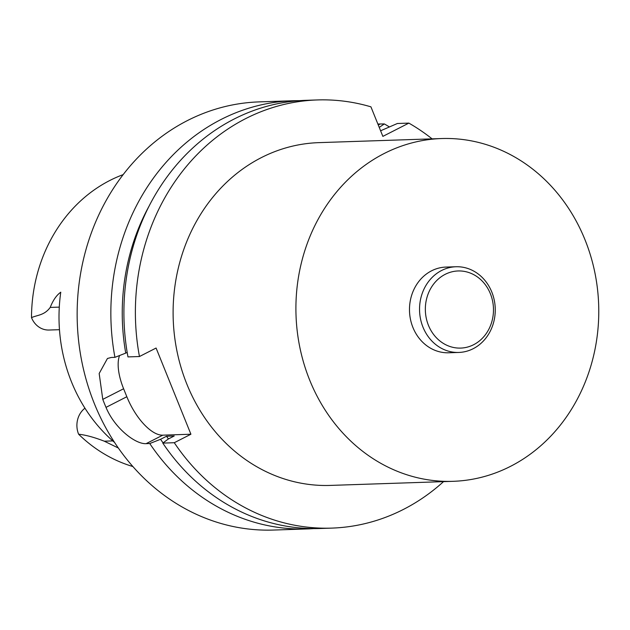 <?xml version="1.0" encoding="UTF-8"?>
<svg xmlns="http://www.w3.org/2000/svg" width="630" height="630" viewBox="0 0 630 630"><rect width="100%" height="100%" fill="white"/><g stroke="black" fill="none" stroke-linecap="round" stroke-linejoin="round"><path stroke-width="0.94" d="M84.956 408.193A20.924 18.475 -91.9 0 0 78.616 434.22A152.224 134.403 88.1 0 0 132.883 466.539M78.616 434.22C85.688 434.976 94.24 437.299 104.273 441.189L118.346 448.017M123.149 174.628A152.224 134.403 88.1 0 0 31.5 317.614C37.69 314.913 44.447 315.323 50.219 307.416C53.022 300.258 56.542 295.179 60.771 292.194A155.468 137.269 88.1 0 0 71.537 382A155.468 137.269 88.1 0 0 114.573 442.441M31.5 317.614A20.924 18.475 88.1 0 0 49.022 330.033L59.464 329.687M299.392 100.674A214.208 189.134 88.1 0 0 292.871 100.761L259.158 101.887A214.208 189.134 88.1 0 0 94.398 403.728A214.208 189.134 88.1 0 0 273.444 530.058L307.156 528.932A214.208 189.134 88.1 0 0 313.669 528.586M292.871 100.761A214.208 189.134 88.1 0 0 114.928 357.344L111.297 357.462L107.447 358.486L99.17 373.511L102.777 399.381A214.208 189.134 88.1 0 0 104.36 403.397A214.208 189.134 88.1 0 0 106.005 407.366C114.644 428.266 135.434 444.347 146.121 443.654L149.751 443.536A214.208 189.134 88.1 0 0 307.156 528.932M119.566 355.525A42.871 18.593 -117 0 0 123.606 388.749L126.835 396.735A42.871 18.593 -117 0 0 162.753 435.165L190.914 434.227L174.282 442.717A214.208 189.134 -91.9 0 0 331.679 528.113A214.208 189.134 -91.9 0 0 443.528 481.635M139.458 356.525L127.977 356.911A214.208 189.134 -91.9 0 1 305.912 100.328L317.394 99.942A214.208 189.134 88.1 0 0 139.458 356.525L156.09 348.036L190.914 434.227M114.928 357.344L125.74 353.107A204.333 180.416 -91.9 0 1 148.94 206.364M125.74 353.107L127.173 352.375M389.245 126.843A214.208 189.134 88.1 0 0 384.339 123.929L377.866 124.008M432.093 138.86A214.208 189.134 88.1 0 0 408.862 123.11L397.38 123.496L380.607 130.78M379.236 127.394L384.339 123.929M331.679 528.113L320.197 528.499A214.208 189.134 -91.9 0 1 162.8 443.103L168.257 439.039L174.227 435.984L166.533 436.244L160.563 439.291L149.751 443.536M168.446 438.937A197.095 174.03 -91.9 0 1 166.533 436.244M163.083 442.882A204.333 180.416 -91.9 0 1 160.563 439.291M408.862 123.11L382.867 136.379L370.928 106.84A214.208 189.134 88.1 0 0 317.394 99.942M162.8 443.103L174.282 442.717M441.622 138.545L318.819 142.64A171.486 151.413 88.1 0 0 173.211 319.079A171.486 151.413 88.1 0 0 330.254 485.415L453.057 481.32A171.486 151.413 88.1 0 0 584.963 239.676A171.486 151.413 88.1 0 0 441.622 138.545A171.486 151.413 88.1 0 0 296.013 314.976A171.486 151.413 88.1 0 0 453.057 481.32M455.97 266.75L445.914 267.081A42.871 37.855 88.1 0 0 409.508 311.196A42.871 37.855 88.1 0 0 448.773 352.776L458.829 352.446A42.871 37.855 -91.9 0 1 419.564 310.858A42.871 37.855 -91.9 0 1 455.97 266.75A42.871 37.855 -91.9 0 1 491.802 292.029A42.871 37.855 -91.9 0 1 458.829 352.446M490.376 293.722A38.587 34.067 88.1 0 0 431.613 286.957A38.587 34.067 88.1 0 0 456.246 347.91A38.587 34.067 88.1 0 0 490.376 293.722M112.802 440.905L104.273 441.189M59.291 307.117L50.219 307.416M106.005 407.366L126.835 396.735M102.777 399.381L123.606 388.749M380.095 124.071L378.268 125M146.121 443.654L162.753 435.165"/></g></svg>
